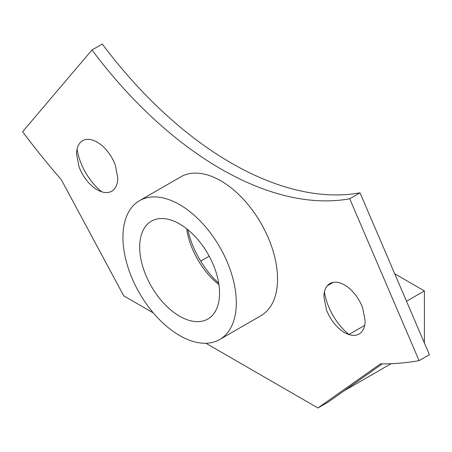 <?xml version="1.0" encoding="UTF-8"?>
<svg xmlns="http://www.w3.org/2000/svg" width="452" height="452" viewBox="0 0 452 452"><rect width="100%" height="100%" fill="white"/><g stroke="black" fill="none" stroke-linecap="round" stroke-linejoin="round"><path stroke-width="0.68" d="M424.4 343.023L424.4 290.918L394.72 273.776M360.012 192.823L349.707 198.773L419.094 360.634L429.4 354.684L360.012 192.823A331.598 191.45 -120 0 1 102.293 44.03L91.988 49.98A331.598 191.45 -120 0 0 349.707 198.773M91.988 49.98L22.6 131.718A510.15 294.534 -120 0 0 61.269 179.608L123.746 295.851L153.375 312.953M419.094 360.634A510.15 294.534 -120 0 1 380.426 363.877L317.948 407.97L205.863 343.26M219.706 339.514L260.928 315.716A80.168 46.285 -120 0 0 277.534 279.014A80.168 46.285 -120 0 0 242.538 198.338A80.168 46.285 -120 0 0 180.766 176.862L139.538 200.665A80.168 46.285 -120 0 0 122.933 237.362A80.168 46.285 -120 0 0 157.929 318.038A80.168 46.285 -120 0 0 219.706 339.514A80.168 46.285 -120 0 0 236.306 302.817A80.168 46.285 -120 0 0 201.315 222.141A80.168 46.285 -120 0 0 139.538 200.665M79.077 166.924A29.154 16.831 -120 0 0 97.169 189.761A29.154 16.831 -120 0 0 117.78 177.856L115.26 164.991A29.154 16.831 -120 0 0 92.067 139.95A29.154 16.831 -120 0 0 76.552 154.053L79.077 166.924M326.434 309.733A29.154 16.831 -120 0 0 344.526 332.57A29.154 16.831 -120 0 0 365.137 320.666L362.617 307.801A29.154 16.831 -120 0 0 339.424 282.76A29.154 16.831 -120 0 0 323.914 296.868L326.434 309.733M382.29 363.883L328.254 402.02L317.948 407.97M139.685 247.029A56.483 32.612 60 0 1 151.38 221.175A56.483 32.612 60 0 1 194.902 236.306A56.483 32.612 60 0 1 219.559 293.145A56.483 32.612 60 0 1 207.858 319.005A56.483 32.612 60 0 1 164.336 303.874A56.483 32.612 60 0 1 139.685 247.029M344.125 390.822L391.093 363.702M186.693 228.785A56.483 32.612 -120 0 0 218.926 284.619M187.812 229.684A63.766 36.815 -120 0 0 218.712 283.195M101.796 191.823A43.725 25.244 60 0 1 80.337 161.454A43.725 25.244 60 0 1 77.083 149.019M349.153 334.633A43.725 25.244 60 0 1 327.7 304.269A43.725 25.244 60 0 1 324.44 291.828M348.955 334.474L364.679 325.395M406.495 301.252L424.4 290.918M327.282 285.771L333.231 282.336M200.688 261.132L209.214 256.205"/></g></svg>
